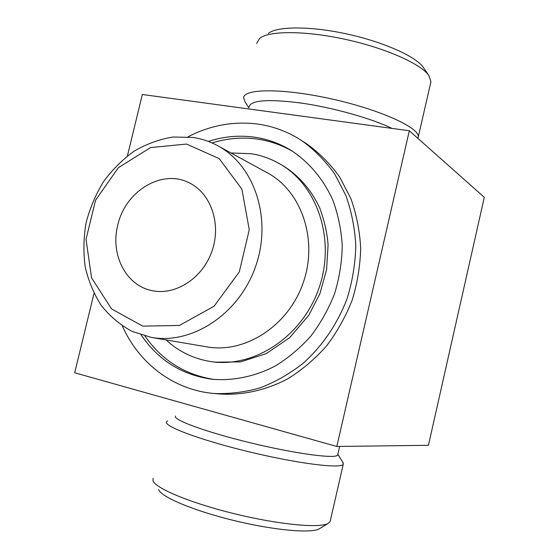 <?xml version="1.0" encoding="UTF-8"?>
<svg xmlns="http://www.w3.org/2000/svg" width="559" height="559" viewBox="0 0 559 559"><rect width="100%" height="100%" fill="white"/><g stroke="black" fill="none" stroke-linecap="round" stroke-linejoin="round"><path stroke-width="0.84" d="M117.746 225.2C110.291 253.737 125.251 284.524 150.63 290.31L151.293 290.47C174.96 296.186 202.833 278.424 212.127 250.732C221.664 223.125 210.394 192.142 188.131 182.325C160.915 169.132 125.006 191.793 117.746 225.2M186.482 144.061L219.205 158.616L241.886 189.131L249.265 229.749L239.315 271.856L214.125 306.199L179.397 325.464L142.72 326.128L111.541 308.882L91.564 277.858L86.023 239.287L95.554 200.255L118.375 167.686L150.588 147.562L186.482 144.061M193.128 137.444C201.792 138.779 210.023 141.56 217.821 145.787C254.513 165.289 272.38 218.723 255.666 266.287C239.301 313.969 192.156 344.826 151.279 337.391L132.099 331.396C120.255 324.968 110.018 316.394 101.389 305.668C93.87 293.964 88.483 281.037 85.22 266.902C83.256 252.368 83.543 237.68 86.079 222.845C89.866 208.234 95.673 194.525 103.478 181.703C112.31 169.684 122.575 159.469 134.286 151.063C146.605 143.915 159.518 139.233 173.024 137.018L193.128 137.444M217.821 145.787L267.335 172.808C301.532 191.024 318.33 239.755 303.202 282.798C288.395 325.946 245.01 353.777 206.879 346.873L151.279 337.391M231.014 152.984L251.089 153.697C261.186 155.29 270.724 158.658 279.717 163.822C317.561 185.218 335.903 239.916 318.93 288.255C302.286 336.714 253.989 368.262 211.029 361.596C193.784 358.92 178.803 351.695 166.093 339.921M217.137 362.456L211.029 361.596M208.332 141.427C223.719 136.41 239.273 135.019 254.988 137.255C267.999 139.198 280.206 143.684 291.623 150.706C309.183 162.362 323.437 179.299 332.808 200.08C338.118 214.523 341.263 229.756 342.248 245.771C341.926 261.968 339.369 277.942 334.582 293.692C328.573 309.022 320.677 323.137 310.895 336.05C300.19 348.012 288.283 358.012 275.168 366.054C254.932 376.556 233.243 381.007 212.245 379.275C182.017 375.068 158.316 360.289 141.134 334.925M187.992 136.836C210.429 125.216 233.802 120.975 258.104 124.119C273.714 126.348 288.29 131.861 301.825 140.658C314.284 149.693 325.212 160.74 334.596 173.793L345.909 195.552C351.534 211.435 354.832 228.142 355.797 245.674C355.363 263.394 352.519 280.87 347.272 298.101C337.79 323.382 322.592 345.797 303.32 363.14C289.848 373.705 275.496 381.923 260.277 387.792C244.821 392.215 229.4 394.116 214.02 393.48C173.486 390.084 138.758 363.168 122.323 325.925M214.02 393.48L220.372 394.039C243.151 395.36 266.552 390.112 288.332 378.485C302.447 369.625 315.262 358.696 326.763 345.693C337.287 331.69 345.783 316.408 352.275 299.834C357.453 282.812 360.255 265.553 360.674 248.042C359.71 230.706 356.432 214.188 350.842 198.494L339.634 176.965C330.327 164.046 319.503 153.11 307.15 144.159L301.825 140.658M93.989 293.412L74.696 372.776L336.811 446.48L409.328 130.757L142.342 94.499L127.403 155.94M409.328 130.757L484.304 197.32L428.432 445.299L336.811 446.48M337.811 454.446L337.692 454.963C336.245 459.121 296.473 453.957 251.264 443.035C206.026 432.156 171.976 419.571 175.617 415.987M319.804 528.493L319.224 528.842C311.125 533.628 273.393 530.239 233.187 520.345C192.953 510.5 160.824 496.79 158.595 489.551M330.334 520.653L330.124 521.554L328.168 523.427C319.727 528.451 278.543 524.587 234.389 513.742C190.207 502.946 155.164 488.182 152.998 480.649L153.103 478.343M342.751 462.237L343.275 464.18C341.71 469.036 298.345 463.746 248.881 451.77C199.395 439.842 162.515 425.811 166.61 421.626L167.665 420.864M392.041 128.409C371.539 118.452 333.304 107.684 301.497 103.094C268.027 98.831 250.558 100.124 249.076 106.986M423.589 67.793L423.331 67.401C415.973 56.522 383.558 41.939 346.908 33.973C310.259 25.959 277.061 26.168 268.271 33.435M430.612 83.116L430.926 81.74L428.879 75.556C421.067 63.95 385.577 48.102 345.322 39.34C305.06 30.521 268.851 30.647 259.593 38.41L256.658 43.448M417.901 138.359L418.251 137.025C419.893 127.857 380.246 109.655 331.396 98.887C282.561 88.008 242.886 88.525 243.64 98.125L245.094 101.906L248.867 107.887M279.717 163.822L283.196 165.834C298.904 175.638 311.07 189.641 319.692 207.843C324.472 220.959 327.267 233.292 328.077 244.849L326.589 269.571L319.888 293.754L308.771 315.318L289.625 337.727L266.252 353.609L240.677 361.876L215.005 362.176M293.307 151.775C282.239 145.263 270.458 141.064 257.965 139.184C242.48 136.955 227.171 138.206 212.036 142.936M144.97 336.036C161.872 360.366 184.952 374.844 214.216 379.477M339.648 446.445L337.692 454.963M319.224 528.842L328.168 523.427M343.275 464.18L330.124 521.554M337.846 454.306L343.331 463.173M423.331 67.401L428.879 75.556M430.926 81.74L418.251 137.025"/></g></svg>
